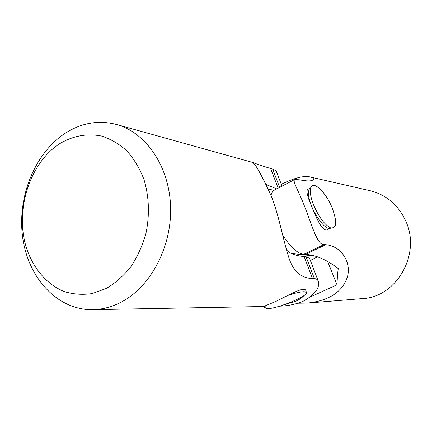 <?xml version="1.0" encoding="UTF-8"?>
<svg xmlns="http://www.w3.org/2000/svg" width="432" height="432" viewBox="0 0 432 432"><rect width="100%" height="100%" fill="white"/><g stroke="black" fill="none" stroke-linecap="round" stroke-linejoin="round"><path stroke-width="0.65" d="M310.759 187.774L310.516 187.882C309.004 188.735 308.356 190.928 308.572 194.454C309.031 207.754 325.226 232.13 330.723 228.069L330.901 227.972M273.98 190.377L268.385 189.032M317.504 256.813L310.37 260.447M315.128 256.041L291.411 253.503M266.949 305.127L264.843 307.886L267.478 308.648C277.074 308.853 308.686 295.801 306.499 292.475L304.301 291.719C300.764 291.735 295.267 292.977 287.815 295.45M120.296 302.605C149.985 287.777 171.666 247.768 170.597 207.446C169.641 167.103 146.437 132.889 116.899 124.594C99.214 119.912 82.226 122.645 65.934 132.786C35.057 152.393 17.102 196.792 22.631 237.222C27.999 277.652 57.008 309.852 92.048 309.685C101.628 309.598 111.046 307.238 120.296 302.605M60.302 143.316C73.57 135.664 87.334 133.245 101.59 136.064C110.743 139.001 119.162 143.937 126.851 150.871C133.915 158.846 139.59 168.286 143.878 179.194C149.164 196.749 149.818 214.99 145.832 233.912C142.339 245.959 137.327 256.937 130.793 266.846C123.536 275.875 115.387 283.068 106.348 288.436L92.286 293.555C82.674 294.991 73.321 294.338 64.238 291.589C46.58 284.445 32.756 267.889 26.093 246.834C14.839 209.326 30.056 162.254 60.302 143.316M286.405 249.793C289.645 253.519 295.558 255.771 304.139 256.549L306.056 256.732L314.393 278.629C316.337 278.732 317.65 279.623 318.335 281.308C319.928 288.052 314.917 294.673 303.296 301.163C296.368 304.193 288.457 305.867 279.563 306.185M305.84 290.725L305.834 290.72C304.879 285.698 288.706 295.213 275.918 301.379L264.254 306.25L264.843 307.886M283.694 304.862L295.812 301.223C299.457 299.516 302.184 297.616 303.998 295.531M314.393 278.629L312.503 278.548C301.536 278.224 293.846 271.836 289.435 259.384C283.473 242.066 279.142 215.471 271.15 195.734C261.873 175.673 255.89 164.738 253.217 162.929L253.584 162.707C255.004 163.496 260.696 165.434 270.664 168.529L272.673 169.085L279.644 187.391M282.01 186.154L276.08 170.613L272.673 169.085M318.335 281.308L309.566 258.347L306.056 256.732M276.755 188.903L266.382 184.631M369.911 190.669L370.651 190.841C386.737 195.037 398.471 205.173 405.853 221.249C421.335 254.426 396.128 297.67 362.081 298.625L308.74 302.972M297.918 303.221L307.514 303.075C329.351 300.602 342.673 291.784 347.479 276.626C351.416 262.548 341.523 245.986 325.766 244.696L323.995 244.582C317.018 245.414 311.391 223.139 304.123 205.265C298.696 191.111 291.994 180.544 294.813 179.453L299.689 179.836C306.493 181.17 310.802 181.262 312.622 180.128C314.183 179.005 313.497 177.984 310.581 177.061L370.651 190.841M307.724 189.319L307.681 189.34C306.056 190.993 307.395 196.7 311.704 206.458C316.489 218.7 322.877 232.762 327.78 229.505L329.211 228.344M281.297 184.286C294.629 177.746 304.393 175.343 310.581 177.061M294.813 179.453L274.325 190.172C272.711 191.047 271.609 192.791 271.015 195.394M282.749 235.175C290.536 247.228 297.524 253.606 303.723 254.318L305.564 254.389C315.803 254.977 326.7 259.708 338.256 268.58C337.619 273.218 337.198 278.624 336.998 284.796L310.5 296.87M327.667 261.522L336.998 284.796M332.429 208.597C337.322 222.394 336.658 228.798 330.431 227.799C324.346 224.521 318.692 216.821 313.481 204.703C310.748 197.559 309.782 192.105 310.592 188.341C312.46 179.156 326.219 192.305 332.429 208.597M304.139 256.549L312.503 278.548M270.664 168.529L278.138 188.179M303.723 254.318L323.995 244.582M325.766 244.696L305.564 254.389M307.681 189.34L310.516 187.882M305.834 290.72L306.499 292.475M264.341 306.499L93.301 309.663M253.584 162.707L116.899 124.594"/></g></svg>
